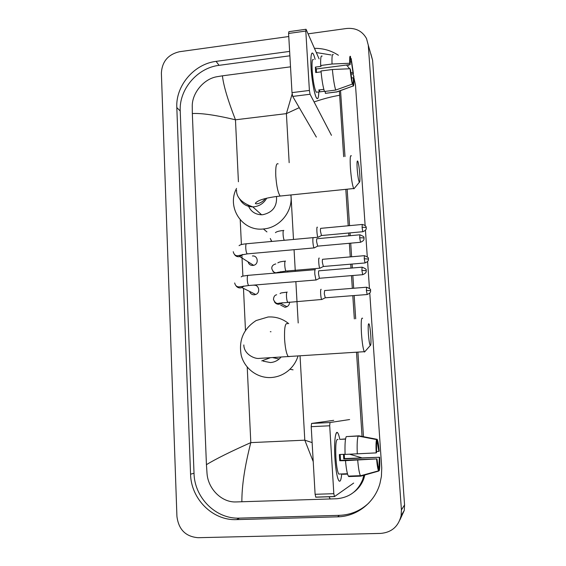 <?xml version="1.0" encoding="UTF-8"?>
<svg xmlns="http://www.w3.org/2000/svg" width="566" height="566" viewBox="0 0 566 566"><rect width="100%" height="100%" fill="white"/><g stroke="black" fill="none" stroke-linecap="round" stroke-linejoin="round"><path stroke-width="0.85" d="M356.382 490.064L355.745 490.467M308.081 33.84L346.484 28.498C355.618 27.663 362.297 31.017 366.52 38.552L368.282 45.181L401.421 509.916L401.117 515.676C398.422 526.522 391.601 532.436 380.67 533.413L198.065 537.7C185.634 536.639 178.587 529.521 176.925 516.355L161.381 73.028C162.095 61.531 168.116 54.435 179.436 51.732L288.773 36.521M370.914 53.975L372.612 60.343L404.563 504.929L404.273 510.419L399.879 519.991M289.629 51.4L216.099 61.369C194.074 63.944 175.566 85.77 176.811 107.575L190.565 474.181C190.975 498.887 212.639 520.748 236.56 519.616L337.669 516.836C356.948 516.539 374.798 502.509 379.97 483.414L381.406 476.395L381.753 468.011L369.775 293.16M365.127 225.452L355.498 85.084L353.028 73.714M348.734 65.486L348.246 64.8M338.397 55.277C331.266 50.579 323.285 48.273 314.47 48.351M369.435 288.243L367.603 261.57M367.27 256.681L365.459 230.32M355.703 490.68L355.073 491.104M289.884 55.801L219.056 65.338C197.279 67.856 178.976 89.428 180.221 110.993L194.018 473.275C194.435 497.677 215.858 519.255 239.496 518.123L339.367 515.343C350.736 514.89 360.584 510.744 368.912 502.905M353.941 76.41L352.717 73.778M349.647 68.762L346.555 65.019M331.075 54.959L316.323 52.56M363.478 436.697L357.903 352.109M355.703 318.807L354.167 295.551M353.686 288.243L352.844 275.508M352.349 267.994L352.094 264.053M351.613 256.78L350.715 243.168M350.22 235.682L350.036 232.895M349.562 225.643L347.156 189.193M344.998 156.541L340.534 90.602M353.87 492.151C358.49 488.691 361.801 484.192 363.811 478.666L364.914 474.683M339.374 91.027L343.668 156.683M345.812 189.334L348.203 225.77M348.684 233.015L348.868 235.803M349.356 243.288L350.255 256.9M350.729 264.166L350.991 268.107M351.486 275.621L352.321 288.356M352.802 295.657L354.33 318.906M356.516 352.201L362.056 436.421M363.818 475.284L362.7 479.48C357.953 491.175 349.272 497.599 336.643 498.752L235.895 501.943C221.568 502.537 208.062 488.783 207.029 473.487L206.434 464.658C215.95 458.877 230.744 451.534 250.809 442.619C244.781 466.073 241.802 485.798 241.866 501.801M290.514 66.838L222.431 75.823C223.436 85.317 227.78 99.977 235.463 119.801C215.858 115.11 201.482 113.023 192.334 113.547L206.434 464.658M192.334 113.547L192.256 105.913C192.15 93.121 203.611 78.929 216.898 76.728L222.431 75.823M313.231 461.63L304.798 440.171L312.135 442.605M349.611 454.222L361.462 457.689M339.628 95.286C331.994 96.524 323.483 98.746 314.088 101.944M299.258 107.66L286.396 113.624L292.134 94.02M330.197 499.007L329.051 496.693M311.074 67.913C310.607 59.296 310.918 54.364 312.015 53.119C312.892 52.617 313.932 54.704 315.128 59.388C314.328 56.218 313.578 54.209 312.864 53.36C311.137 52.093 310.543 56.947 311.074 67.913C312.007 80.45 313.578 89.966 315.786 96.461C317.554 100.486 318.559 98.979 318.8 91.918C318.651 97.394 317.979 99.538 316.783 98.364C314.774 96.39 311.809 80.804 311.074 67.913M319.097 58.857L306.036 29.269L305.803 31.059L288.596 33.458L288.886 31.675L305.881 29.29M309.397 90.44L310.076 94.246L292.728 96.418L291.999 92.626L309.397 90.44L305.803 31.059M331.464 135.338L310.076 94.246M291.999 92.626L288.596 33.458M292.728 96.418L316.352 137.078M316.444 72.455L316.274 68.974L350.177 64.545C350.064 60.979 350.241 59.373 350.701 59.741L350.425 59.777M350.149 61.984L351.422 61.814L352.972 72.413L350.828 72.689M321.099 71.854L315.743 72.547L315.531 69.731L315.404 67.092L321.049 66.349L320.674 65.507C320.462 58.192 320.943 55.072 322.125 56.154M317.144 92.131L316.288 92.237C314.441 88.82 313.062 81.462 312.149 70.17C311.76 62.218 312.191 58.694 313.451 59.607M323.837 89.343L318.743 89.98L319.663 91.869L324.396 91.275M326.257 93.241L336.501 91.961L353.078 86.011L352.851 82.686L352.271 82.756M325.224 91.381L325.351 93.355L337.364 91.77M324.467 91.473C322.995 86.831 321.849 79.997 321.021 70.983L332.391 69.505L350.092 68.748L350.545 70.007L352.356 84.079L335.688 90.072L324.467 91.473M335.688 90.072C334.315 85.395 333.218 78.547 332.391 69.505M351.005 74.153L353.403 73.63L352.972 72.413M351.422 61.814L351.203 58.517L350.616 58.461M351.203 58.517L353.403 73.63M351.578 77.981L353.34 77.754L353.771 78.957C353.983 84.292 353.75 86.64 353.078 86.011M352.356 84.079C351.458 80.45 350.708 75.342 350.092 68.748M353.34 77.754C353.453 81.285 353.29 82.926 352.851 82.686M350.177 64.545L349.717 63.258L332.037 64.015L320.674 65.507M332.037 64.015C331.782 56.685 332.2 53.572 333.275 54.661M349.717 63.258C349.519 57.824 349.767 55.546 350.474 56.423L350.701 59.741M316.274 68.974L315.404 67.092M319.663 91.869L319.535 89.881M357.188 168.901C357.783 176.21 358.511 180.667 359.375 182.273C359.962 182.394 360.096 179.705 359.764 174.215C359.297 168.116 358.66 163.829 357.853 161.36C357.054 159.93 356.828 162.442 357.188 168.901M354.585 188.032L353.927 188.818L353.693 188.528C352.335 185.315 351.245 178.481 350.418 168.024C349.901 158.749 350.213 154.688 351.352 155.841M248.057 204.927C250.335 211.21 254.849 214.493 261.605 214.776L262.822 214.705C272.635 212.505 277.199 206.427 276.505 196.473M290.832 194.959C293.329 211.005 279.816 227.815 263.551 228.954L263.402 228.968C242.17 231.628 226.379 207.29 236.538 188.4M368.381 333.763C368.883 340.251 369.513 344.178 370.263 345.529C370.992 345.593 371.162 342.204 370.765 335.348C370.369 329.978 369.831 326.249 369.166 324.155C368.225 322.592 367.971 325.79 368.381 333.763M365.289 351.161L364.511 352.038L364.271 351.698C363.103 348.96 362.176 342.975 361.476 333.735C360.882 322.203 361.257 317.059 362.615 318.304M263.162 361.15L270.421 362.558C273.675 362.318 276.583 361.143 279.144 359.028L281.061 357.096M298.041 356C296.442 361.129 293.726 365.558 289.891 369.273C284.564 374.26 278.33 377.013 271.192 377.529C257.558 378.385 244.646 368.728 241.243 355.391C238.491 340.385 243.458 328.768 256.129 320.554L268.079 316.995C275.798 316.528 282.682 318.75 288.738 323.667M270.98 331.747L270.322 331.711M252.429 255.981C257.947 255.238 259.129 264.18 253.646 265.327L252.896 265.454C250.37 265.475 248.771 264.265 248.078 261.832M313.472 237.579C312.948 237.324 312.757 238.746 312.885 241.852C313.118 244.958 313.507 246.974 314.052 247.901L314.448 247.788M359.721 234.812L317.045 238.725C316.656 238.519 316.521 239.545 316.62 241.788L317.703 246.132M253.872 285.243C259.03 284.564 260.693 292.735 255.733 294.483L254.339 294.808C251.941 294.836 250.349 293.697 249.571 291.412M315.382 269.593C314.866 269.451 314.675 270.951 314.809 274.1L315.934 279.993L316.344 279.887M315.998 280.064L319.627 278.253M318.955 270.753C318.594 270.654 318.46 271.744 318.559 274.015L319.415 278.323M317.399 227.263C316.316 225.784 316.925 236.192 317.986 237.239L318.347 237.14M362.12 224.469L320.844 228.346C320.49 228.133 320.363 229.117 320.462 231.268L321.495 235.527M321.269 235.548L362.926 231.699M319.266 258.146C318.212 256.886 318.778 267.145 319.825 268.192L320.2 268.093M322.726 259.256C322.379 259.129 322.259 260.162 322.358 262.348L323.37 266.494M287.599 270.987L287.861 271.991M289.537 302.06C289.573 304.098 288.724 305.654 286.983 306.715L285.023 307.31L280.701 305.109M280.198 303.999L280.007 303.036M321.155 289.353C320.13 288.313 320.66 298.423 321.693 299.478L322.068 299.379M324.636 290.5L324.276 293.754L325.266 297.801M334.916 458.205C334.23 443.037 334.881 434.455 336.876 432.459C337.874 432.325 338.857 434.653 339.833 439.442C339.19 436.223 338.518 434.087 337.81 433.025C335.511 429.148 333.883 442.322 334.916 458.205C335.511 467.183 336.48 473.905 337.817 478.383C339.621 483.286 340.923 481.808 341.715 473.947C341.135 480.131 340.166 482.373 338.808 480.668C337.039 477.407 335.737 469.922 334.916 458.205M349.618 419.54L329.985 422.54L329.702 425.781L311.215 426.679L311.569 423.446L333.707 420.333M334.386 496.601L315.821 497.196L315.106 494.295L333.82 493.686L329.702 425.781M333.82 493.686L334.478 496.601L353.679 483.06M315.106 494.295L311.215 426.679M376.157 452.892L376.539 452.68L376.553 439.584C375.994 441.508 375.866 445.944 376.157 452.892L345.09 454.413C344.772 444.834 345.161 438.898 346.265 436.598L358.214 436.053L376.553 439.584M376.793 443.114L377.437 443.128L378.859 451.399L376.496 451.498M344.234 454.321L344.475 458.58L379.637 457.243L343.732 458.913L343.491 454.349M340.159 454.491L340.534 460.377L376.963 458.906L378.696 471.053L360.825 476.133L348.79 476.572L348.359 476.112C347.177 473.919 346.215 468.768 345.486 460.653L376.963 458.906M345.486 460.653L339.756 460.738L339.522 457.646L339.367 454.519L345.09 454.286M339.869 474.018L338.716 474.06C337.428 471.69 336.487 466.271 335.893 457.795C335.376 444.565 336.077 438.473 337.994 439.527M343.137 474.28L347.552 474.11M377.416 443.086L377.161 439.329L358.929 435.827L347.071 436.563M360.966 475.666L361.533 475.645M360.825 476.133L360.429 475.666C359.332 473.466 358.427 468.294 357.698 460.158M377.161 439.329L377.331 439.633C378.046 441.402 378.675 445.251 379.22 451.201L378.859 451.399M379.637 457.243C379.935 463.986 379.821 468.436 379.291 470.601L379.036 466.816L378.258 466.844M378.696 471.053L378.555 470.848C377.819 469.292 377.161 465.393 376.581 459.139M379.277 457.47L379.036 466.816M345.564 438.898L340.47 439.336L345.529 439.11M357.288 453.904C356.927 444.303 357.231 438.353 358.214 436.053M339.756 460.738L340.534 460.377M343.732 458.913L344.475 458.58M342.614 473.919L342.642 474.294M289.162 162.675L286.396 113.624L235.463 119.801L238.413 181.771M300.051 355.865L304.798 440.171L250.809 442.619L247.222 367.101M245.474 330.374L243.479 288.37M242.899 276.13L241.908 255.415M241.399 244.59L240.217 219.841M298.197 322.981L295.869 281.649M295.289 271.369L294.065 249.691M293.485 239.446L290.981 194.945M401.421 509.916L404.563 504.929M368.282 45.181L372.612 60.343M194.018 473.275L190.565 474.181M239.496 518.123L236.56 519.616M180.221 110.993L176.811 107.575M219.056 65.338L216.099 61.369M339.367 515.343L337.669 516.836M278.139 163.885C276.258 162.831 275.472 166.878 275.784 176.019C276.562 186.299 278.019 192.978 280.156 196.048L281.486 195.914M239.397 198.482C242.128 203.923 246.592 206.717 252.79 206.873L254.049 206.802C259.617 206.059 263.834 203.194 266.699 198.213M287.486 323.752C285.229 322.599 284.259 327.693 284.578 339.048C285.207 348.125 286.438 353.991 288.264 356.63L289.785 356.53M261.747 360.882L269.94 357.896M359.679 237.869C362.042 237.699 363.478 237.805 363.973 238.201L363.896 237.621C364.539 237.076 363.202 236.135 359.898 234.791L359.679 237.869L360.549 242.283M313.139 237.642L246.797 243.741C246.026 243.422 245.679 244.83 245.75 247.958L245.764 248.283C246.005 251.198 246.486 253.066 247.2 253.886L247.724 253.844M242.743 254.459L238.937 256.731C236.885 256.822 235.343 255.981 234.31 254.212M361.879 270.392L366.209 270.682L366.11 270.046C366.74 269.473 365.403 268.517 362.099 267.173L361.879 270.392L362.728 274.694M315.078 269.692L248.375 275.331C247.575 275.005 247.215 276.477 247.285 279.745L247.3 280.071C247.533 282.908 247.993 284.726 248.679 285.519L249.224 285.476M243.953 286.049L241.887 287.578L240.409 287.931C238.428 288.016 236.906 287.217 235.852 285.54M366.259 227.815L366.195 227.362C366.082 227.801 366.91 225.523 362.282 224.454L362.091 227.391L362.764 231.72C367.214 230.008 366.089 227.872 366.259 228.275L366.237 227.737C365.756 227.334 364.377 227.221 362.091 227.391M283.835 230.426C283.205 230.178 282.965 231.635 283.106 234.791C283.333 237.593 283.736 239.425 284.316 240.295M271.574 241.463L271.043 240.571M364.228 258.74L368.409 259.058L368.31 258.457C368.926 257.905 367.631 256.978 364.426 255.669L364.228 258.74L365.042 262.949M285.512 261.089C284.889 260.947 284.648 262.475 284.79 265.673C285.023 268.482 285.427 270.279 286 271.064L286.41 271.029M274.779 273.102L272.706 270.994M280.892 271.694L279.866 272.671M366.386 290.436L370.574 290.634L370.482 290.018C371.105 289.488 369.81 288.554 366.584 287.217L366.386 290.436L367.185 294.532M287.21 292.063C286.587 292.035 286.354 293.634 286.495 296.874C286.721 299.612 287.111 301.36 287.662 302.117L288.087 302.088M282.236 302.69L278.996 304.246C276.979 304.317 275.451 303.489 274.411 301.763M311.569 423.446L329.985 422.54M401.117 515.676L404.273 510.419M363.811 478.666L362.7 479.48M319.613 91.819L316.288 92.237M349.434 87.32L336.579 92.06M359.375 182.273L353.927 188.818M265.235 198.567C262.56 202.876 255.782 204.85 255.344 203.307C257.735 200.109 266.006 197.683 280.156 196.048L353.693 188.528M261.605 214.776L252.79 206.873C249.266 205.621 236.1 200.965 236.524 190.07M263.402 228.968L266.947 231.919M370.263 345.529L364.511 352.038M243.826 344.942C243.889 354.408 255.04 359.276 259.44 358.377L364.271 351.698M289.891 369.273L293.068 369.831M279.144 359.028L273.01 357.677M239.071 245.672C240.076 244.767 242.474 244.144 246.274 243.797M233.234 251.7C233.921 254.452 235.371 255.804 237.571 255.761L247.2 253.886L314.052 247.901M317.491 246.203L314.116 247.965M364.002 238.272L364.002 238.774C363.818 238.371 364.992 240.529 360.372 242.298L317.448 246.16M242.241 254.559L239.743 256.589L253.646 265.327M241.215 276.916C242.234 276.371 239.977 276.456 247.837 275.38M234.678 282.965C235.336 285.766 236.942 287.061 239.489 286.849L248.679 285.519L315.934 279.993M366.209 270.682L366.216 271.178C366.039 270.753 367.192 272.989 362.551 274.708L319.365 278.274M243.529 286.113L241.887 287.578L255.733 294.483M361.922 267.187L319.005 270.803M275.437 232.668C276.434 231.643 279.102 230.914 283.446 230.475M321.304 235.59L318.042 237.295M271.793 241.441L270.265 238.484M313.663 237.635L317.986 237.239M277.849 262.893C278.939 262.044 281.373 261.471 285.151 261.167M319.825 268.192L286 271.064L277.786 272.359C276.675 272.607 274.008 274.149 271.857 268.843C271.51 266.36 272.819 264.718 275.776 263.926M323.179 266.558L319.889 268.256M368.409 259.058L368.409 259.532C368.233 259.129 369.357 261.28 364.879 262.964L323.136 266.515M280.552 271.751L279.498 272.699M364.263 255.683L322.754 259.285M280.057 293.613C281.061 293.054 279.109 293.131 286.877 292.169M321.693 299.478L279.017 303.192C276.845 304.069 274.998 302.845 273.47 299.52C273.675 296.711 274.743 295.119 276.668 294.752M370.574 290.634L370.574 291.122C370.397 290.712 371.558 292.848 367.016 294.546L325.025 297.815M282.002 302.725L281.019 303.638L286.983 306.715M325.068 297.865L321.75 299.541M366.421 287.231L324.686 290.549M315.637 497.125L334.315 496.523M377.437 443.128L376.8 443.157M347.446 473.735L338.716 474.06M360.429 475.666L348.359 476.112M378.555 470.848L360.507 475.794"/></g></svg>
